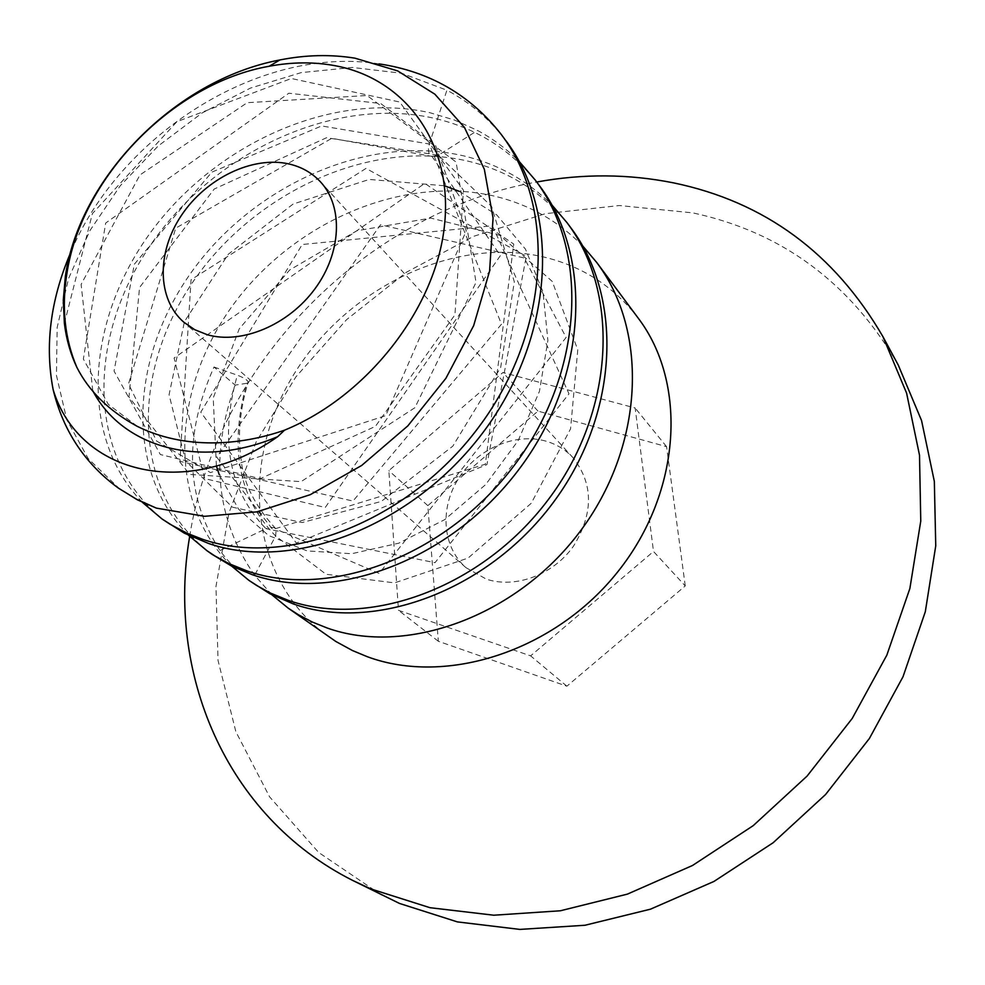 <?xml version="1.0" encoding="UTF-8"?>
<svg xmlns="http://www.w3.org/2000/svg" width="985" height="985" viewBox="0 0 985 985"><rect width="100%" height="100%" fill="white"/><g stroke="black" fill="none" stroke-linecap="round" stroke-linejoin="round"><path stroke-width="0.74" stroke-dasharray="4.92 3.69" d="M381.601 895.082L318.672 852.481L269.607 796.877L235.871 731.707L218.03 660.455L215.974 586.432L229.025 512.705L256.1 442.043L295.82 376.959L346.572 319.669L406.485 272.205L473.526 236.351L545.358 213.683L619.405 205.533L692.763 212.871C782.004 232.078 850.511 282.83 898.283 365.103M685.252 585.927L666.574 446.661L537.995 411.114L427.835 505.625L438.337 641.272L566.892 686.2L685.252 585.927L653.511 551.477L635.14 407.987L502.929 372.502L388.841 470.645L398.494 610.331L530.619 655.862L653.511 551.477M189.674 536.431C216.417 364.253 365.164 212.292 536.714 182.016M638.182 318.093C613.914 286.549 582.295 266.147 543.351 256.913C451.315 235.674 342.903 290.033 291.191 378.819C238.924 467.222 250.966 581.409 327.993 636.273M142.345 502.288C78.406 436.601 86.003 320.421 150.951 231.98C215.296 144.216 330.849 90.78 429.903 112.709L454.442 120.035L477.553 130.463C492.919 138.7 506.832 149.055 519.255 161.528M539.423 185.66C512.582 150.791 477.528 128.333 434.274 118.274C332.154 95.274 210.285 154.029 147.688 249.328C84.045 345.71 89.167 466.139 167.745 522.998M188.517 535.298C125.095 471.692 129.01 358.405 192.531 270.678C254.684 184.515 368.427 133.591 463.898 155.925C498.213 164.126 527.615 180.538 552.08 205.163M570.82 227.757C544.434 193.503 510.156 171.292 467.998 161.134C367.036 137.715 249.402 195.005 189.576 286.93C128.949 379.841 134.071 497.844 212.304 554.481M271.971 594.866L254.61 575.277C215.986 519.378 209.509 455.993 235.181 385.11L214.016 367.011C183.481 435.419 185.475 496.588 219.975 550.541C229.406 563.408 240.734 574.526 253.933 583.92M231.635 566.092C167.573 503.397 170.959 392.079 231.29 307.418C290.969 223.595 401.018 173.791 495.787 196.446C529.585 204.781 558.569 221.28 582.714 245.942M501.439 134.711L505.81 140.572C489.767 119.308 470.128 102.514 446.894 90.201L429.337 144.019L501.488 324.188L352.987 501.057L179.959 461.362L191.028 279.789L365.989 168.41L526.285 256.297L486.922 464.6L296.313 543.067L200.768 412.173L302.21 244.502L492.389 225.774L568.985 393.828L435.013 562.669L265.999 528.686L270.937 527.27L274.273 527.689L276.194 529.265L275.64 536L254.61 575.277M119.973 489.225L88.219 458.604L66.845 419.906L56.453 375.42L57.155 327.5L68.568 278.484L89.943 230.564L120.232 185.783L158.117 146.039L202.097 112.98L250.424 88.096L301.201 72.607L352.371 67.46L401.708 73.259L446.894 90.201M379.065 63.877C259.006 44.904 118.742 135.548 70.083 253.896M92.762 390.75L81.127 284.394L139.932 174.961L247.223 102.686L367.048 95.508L456.08 162.032L476.038 282.387L414.894 407.704L301.065 481.64L189.612 474.401L128.961 397.053L139.562 287.497L214.176 189.058L326.527 137.728L438.35 155.211L477.553 130.463M216.38 465.979L213.228 397.977L239.22 328.879L289.664 269.988L356.841 230.773L430.74 218.079L499.814 235.316L552.228 281.402L577.776 349.847L570.549 428.857L531.272 503.237L468.084 558.076L394.566 582.886L326.072 574.267L275.64 536C238.629 498.016 228.988 447.116 246.743 383.313L235.181 385.11M214.016 367.011L237.348 375.187C244.994 378.166 248.552 380.702 248.011 382.771L246.743 383.313M219.975 550.541L265.999 528.686C228.877 490.542 219.335 439.372 237.348 375.187M64.382 323.363L92.393 213.61L176.931 121.672L291.363 78.492L399.75 102.034L463.479 190.265L454.935 314.818L375.396 426.394L260.299 478.673L160.358 454.541L114.038 371.05L134.366 264.189L211.837 172.153L321.664 125.945L429.337 144.019C427.601 150.262 428.463 154.362 431.947 156.295L438.35 155.211L491.638 206.53L514.33 281.808L500.675 367.454L452.817 446.156L381.232 501.451L302.099 522.567L232.386 507.164L185.549 460.906L169.075 394.702L184.466 321.578L228.225 254.302L293.136 204.03L369.24 179.43L444.555 185.783M545.801 441.108C515.106 432.341 477.306 448.803 458.505 478.587C439.507 508.272 442.363 547.155 466.028 567.692L486.368 579.155C515.463 588.858 553.225 574.809 573.442 546.232C593.61 513.419 593.499 483.955 573.135 457.828C565.673 449.788 556.562 444.21 545.801 441.108M666.574 446.661L635.14 407.987M537.995 411.114L502.929 372.502M427.835 505.625L388.841 470.645M438.337 641.272L398.494 610.331M566.892 686.2L530.619 655.862M459.232 191.312L496.748 214.902L525.436 249.094L543.018 291.88L547.894 340.465L539.435 391.365L518.122 440.701L485.642 484.608L444.691 519.637L398.753 543.191L351.657 553.73L307.16 550.91L268.609 535.52L238.666 509.27L219.162 474.499M137.137 426.148L108.338 404.392L83.356 359.033L105.678 223.041L288.839 93.23L380.653 103.487L435.481 145.214L466.225 230.884L385.763 415.608L210.458 472.578L156.615 441.046L128.506 383.965L175.724 228.151L331.785 138.306L431.91 156.369M466.028 567.692L183.789 322.181M573.135 457.828L320.531 181.917M431.935 156.332L500.392 255.595L325.247 507.484L204.72 478.587L174.086 358.011L424.794 183.37L513.751 244.083L485.334 464.206L272.71 529.511L216.737 457.138L380.505 224.789L524.242 257.984L566.141 337.449L379.139 573.418L276.219 529.253M275.701 528.637C255.029 506.068 243.541 483.303 241.202 460.352C237.52 435.838 239.786 409.982 248.011 382.771"/><path stroke-width="1.48" d="M536.714 182.016C582.886 173.569 628.516 173.865 673.605 182.878C764.557 201.79 834.344 253.059 882.954 336.685L898.283 365.103L921.554 420.533L934.334 481.382L935.75 545.838L925.309 611.747L903.011 676.757L869.398 738.479L825.565 794.526L773.102 842.766L713.977 881.427L650.469 909.18L584.979 925.26L519.871 929.409L457.397 921.898L399.504 903.442L352.802 880.491C224.654 815.986 166.416 671.745 189.674 536.431M882.954 336.685L906.594 393.126L919.51 455.205L920.766 521.077L909.869 588.525L886.832 655.16L852.197 718.484L807.109 776.057L753.18 825.676L692.504 865.483L627.396 894.121L560.342 910.78L493.781 915.213L430.002 907.702L371.013 888.987L352.802 880.491M288.186 608.139L335.823 641.469L352.482 650.556L367.306 656.712C446.5 686.102 555.343 650.999 618.284 571.165C681.608 491.577 687.505 382.993 638.182 318.093L596.627 262.355C649.337 332.08 643.821 446.759 579.943 531.629C515.844 617.373 404.995 656.072 326.983 627.938L312.307 622.04L298.529 614.825L288.186 608.139L271.971 594.866M379.065 63.877C429.854 71.499 470.645 95.114 501.427 134.699C557.264 207.983 549.531 333.57 477.934 428.204C406.743 523.146 286.192 567.926 202.885 539.398L187.433 533.414L170.097 524.266L161.959 518.91L142.345 502.288M161.959 518.91L184.293 533.156L208.586 543.474C291.228 572.1 411.693 527.714 483.106 432.378C553.804 338.323 561.499 214.016 505.81 140.572M519.255 161.528L535.36 180.193C590.089 252.431 583.194 373.574 514.773 464.674C445.676 557.005 328.337 599.459 247.1 570.955L228.963 563.617L214.865 555.934L206.899 550.664L188.517 535.298M212.304 554.481L231.487 566.018L252.419 574.747C333.706 602.943 449.517 561.401 518.381 470.128C587.085 379.988 594.201 257.873 539.423 185.66L535.347 180.193M248.873 580.35L269.902 593.77L293.345 603.94C372.699 632.271 486.368 591.948 552.45 503.618C618.297 416.162 624.453 298.64 570.82 227.757L567.003 222.647C620.846 293.665 614.443 412.752 547.882 500.146C481.148 588.636 368.279 628.442 288.371 600.394L270.629 593.142L256.753 585.546L248.885 580.35L231.635 566.092M156.344 508.112L137.309 499.789L118.372 488.092L136.509 499.223L156.344 508.112L204.535 516.312L256.851 511.868L310.3 494.667L361.68 465.462L407.839 425.877L445.922 378.277L473.662 325.629L489.582 271.146L493.066 218.054L484.349 169.322L464.427 127.397L434.853 94.178L397.62 70.883L354.908 58.164C330.64 54.249 305.633 54.84 279.9 59.95C174.013 79.896 79.071 179.184 65.342 276.514L63.274 300.265L64.382 323.363C66.303 339.16 70.452 353.8 76.83 367.294C88.995 391.267 109.076 410.917 137.075 426.259C184.072 449.628 239.392 445.946 284.517 430.186L277.721 436.663C199.204 469.943 122.239 447.055 92.762 390.75M70.083 253.896C50.358 300.671 44.719 345.944 53.165 389.728C63.151 430.827 84.882 463.615 118.372 488.092M552.08 205.163L567.003 222.647M582.714 245.942L596.627 262.355M53.165 389.728C79.243 475.226 188.184 499.887 277.721 436.663M76.83 367.294C64.764 338.852 61.439 307.677 66.857 273.781C81.324 177.251 173.04 83.171 269.176 66.254C292.126 61.944 314.215 61.784 335.454 65.773C405.623 78.825 453.617 143.785 444.395 226.328C435.505 308.711 367.245 396.376 284.517 430.186M288.728 163.904C252.394 155.753 206.111 178.297 181.449 215.346C156.59 252.271 156.947 298.874 183.789 322.181L194.71 329.679L207.367 334.74C241.657 344.615 288.457 325.001 314.941 288.827C341.61 252.763 343.457 206.604 320.531 181.917C312.06 172.806 301.459 166.797 288.728 163.904M444.555 185.783L459.232 191.312M219.162 474.499L216.38 465.979M212.292 554.493L206.899 550.664M66.857 273.781L65.342 276.514M269.176 66.254L279.9 59.95"/></g></svg>
